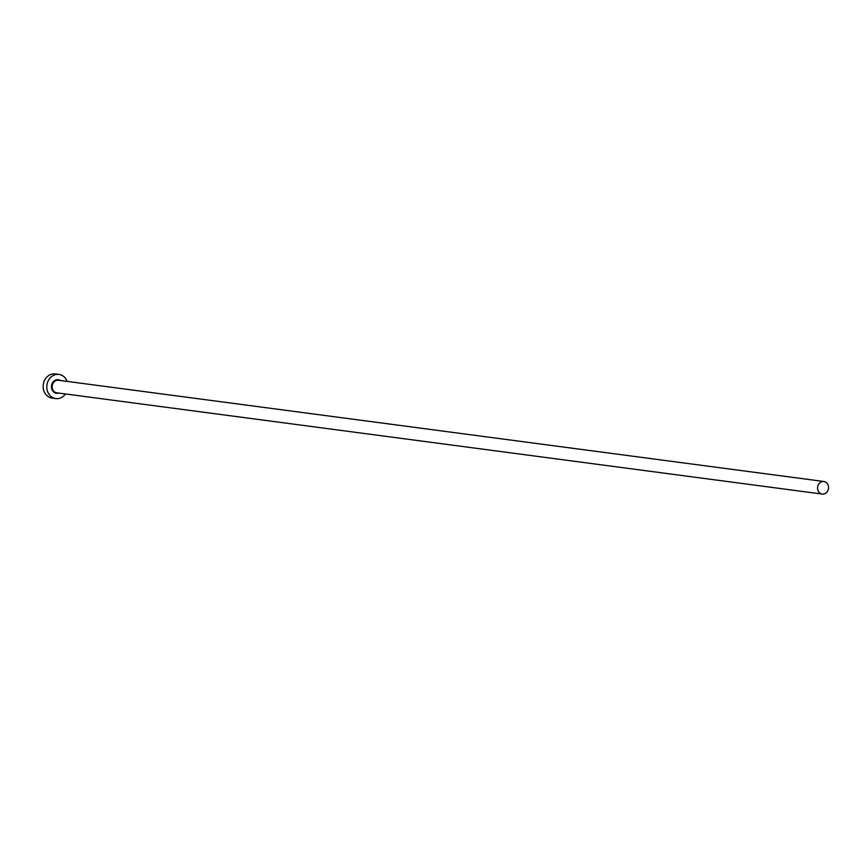 <?xml version="1.0" encoding="UTF-8"?>
<svg xmlns="http://www.w3.org/2000/svg" width="868" height="868" viewBox="0 0 868 868"><rect width="100%" height="100%" fill="white"/><g stroke="black" fill="none" stroke-linecap="round" stroke-linejoin="round"><path stroke-width="1.3" d="M821.497 493.914A6.336 5.479 97.5 0 0 822.213 494.066A6.336 5.479 97.5 0 0 828.408 488.923A6.336 5.479 97.5 0 0 824.6 481.653A6.336 5.479 97.5 0 0 823.884 481.501A6.336 5.479 97.5 0 0 817.689 486.644A6.336 5.479 97.5 0 0 821.497 493.914M67.107 381.399A12.185 10.535 97.5 0 0 60.337 374.716A12.185 10.535 97.5 0 0 58.959 374.423A12.185 10.535 97.5 0 0 47.046 384.307A12.185 10.535 97.5 0 0 54.369 398.282A12.185 10.535 97.5 0 0 55.758 398.586A12.185 10.535 97.5 0 0 65.447 393.964M58.959 374.423L55.313 373.934A12.185 10.535 97.5 0 0 43.4 383.83A12.185 10.535 97.5 0 0 50.724 397.804A12.185 10.535 97.5 0 0 52.113 398.097L55.758 398.586M58.699 393.074A6.825 5.902 -82.5 0 1 55.682 393.096A6.825 5.902 -82.5 0 1 51.679 384.828A6.825 5.902 -82.5 0 1 59.024 379.902A6.825 5.902 -82.5 0 1 60.359 380.51M823.884 481.501L58.427 380.249A6.336 5.479 97.5 0 0 52.243 385.392A6.336 5.479 97.5 0 0 56.051 392.661A6.336 5.479 97.5 0 0 56.767 392.813L822.213 494.066"/></g></svg>
